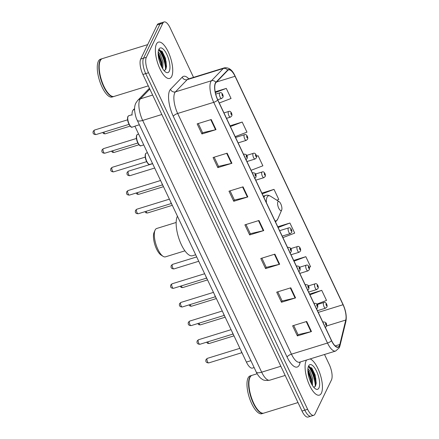 <?xml version="1.0" encoding="UTF-8"?>
<svg xmlns="http://www.w3.org/2000/svg" width="439" height="439" viewBox="0 0 439 439"><rect width="100%" height="100%" fill="white"/><g stroke="black" fill="none" stroke-linecap="round" stroke-linejoin="round"><path stroke-width="0.66" d="M254.137 367.575L252.48 368.091A11.875 4.335 -107.2 0 1 246.4 362.071L134.883 126.158L139.361 124.775M132.051 115.155A11.875 4.335 -107.2 0 1 133.204 109.959L134.581 108.532M165.635 69.614A15.831 5.778 72.8 0 0 158.858 49.909M315.339 386.32A15.831 5.778 72.8 0 0 308.562 366.609M193.533 77.368L170.178 27.964A11.875 4.335 72.8 0 0 164.098 21.95L158.463 23.69A11.875 4.335 72.8 0 0 157.195 24.941L140.71 59.051A11.875 4.335 72.8 0 0 142.905 74.476L301.999 411.036A11.875 4.335 72.8 0 0 308.079 417.05L310.894 416.177A11.875 4.335 72.8 0 1 304.814 410.163A11.875 4.335 72.8 0 0 310.894 416.177L313.709 415.31A11.875 4.335 72.8 0 0 314.977 414.059L331.467 379.949A11.875 4.335 72.8 0 0 329.266 364.524L324.52 354.482M164.098 21.95A11.875 4.335 72.8 0 0 162.831 23.201L146.346 57.311A11.875 4.335 72.8 0 0 148.541 72.737L145.726 73.609L304.814 410.163L145.726 73.609A11.875 4.335 72.8 0 1 143.526 58.178A11.875 4.335 72.8 0 0 145.726 73.609L142.905 74.476M162.831 23.201L160.01 24.068L143.526 58.178L160.01 24.068A11.875 4.335 72.8 0 1 161.283 22.823A11.875 4.335 72.8 0 0 160.01 24.068L157.195 24.941M321.392 393.135A18.998 6.931 72.8 0 0 320.075 373.979A18.998 6.931 72.8 0 0 310.104 358.932A18.998 6.931 72.8 0 1 320.075 373.979A18.998 6.931 72.8 0 1 321.392 393.135A18.998 6.931 72.8 0 1 319.362 395.133A18.998 6.931 72.8 0 0 321.392 393.135M306.598 360.018A18.998 6.931 72.8 0 0 306.12 360.825A18.998 6.931 72.8 0 0 308.288 382.358A18.998 6.931 72.8 0 0 319.362 395.133A18.998 6.931 72.8 0 1 308.288 382.358A18.998 6.931 72.8 0 1 306.12 360.825A18.998 6.931 72.8 0 1 306.598 360.018M171.687 76.435A18.998 6.931 72.8 0 0 169.52 54.897A18.998 6.931 72.8 0 0 158.446 42.128A18.998 6.931 72.8 0 0 156.416 44.125A18.998 6.931 72.8 0 0 158.583 65.658A18.998 6.931 72.8 0 0 169.657 78.433A18.998 6.931 72.8 0 0 171.687 76.435A18.998 6.931 72.8 0 0 169.52 54.897A18.998 6.931 72.8 0 0 158.446 42.128A18.998 6.931 72.8 0 0 156.416 44.125A18.998 6.931 72.8 0 0 158.583 65.658A18.998 6.931 72.8 0 0 169.657 78.433A18.998 6.931 72.8 0 0 171.687 76.435M339.413 345.652A12.665 4.62 -107.2 0 1 338.057 346.986A12.665 4.62 -107.2 0 1 331.577 340.571L217.793 99.862A12.665 4.62 -107.2 0 1 216.004 82.587L227.759 70.372A12.665 4.62 -107.2 0 1 228.56 69.867A12.665 4.62 -107.2 0 1 235.046 76.282L343.035 304.737A12.665 4.62 -107.2 0 1 345.778 320.042L339.813 344.505A12.665 4.62 -107.2 0 1 339.413 345.652M339.539 345.921A12.983 4.736 72.8 0 0 339.951 344.741L345.916 320.283A12.983 4.736 72.8 0 0 343.106 304.595L235.112 76.139A12.983 4.736 72.8 0 0 227.649 70.086L215.889 82.296A12.983 4.736 72.8 0 0 217.722 100.004L331.505 340.713A12.983 4.736 72.8 0 0 339.539 345.921M159.648 49.805A15.831 5.778 -107.2 0 1 166.255 68.083M309.352 366.505A15.831 5.778 -107.2 0 1 315.959 384.784M211.241 119.529L197.16 123.875L201.929 133.972L216.015 129.62L211.241 119.529M198.252 123.54L202.593 132.726L215.538 129.752A3.166 1.076 -25.3 0 0 216.015 129.62M202.566 132.66L201.929 133.972M227.15 153.184L213.069 157.53L217.837 167.627L231.924 163.281L227.15 153.184M214.161 157.195L218.501 166.381L231.446 163.407A3.166 1.076 -25.3 0 0 231.924 163.281M218.474 166.315L217.837 167.627M243.058 186.838L228.977 191.19L233.751 201.281L247.832 196.935L243.058 186.838M230.069 190.85L234.41 200.036L247.355 197.062A3.166 1.076 -25.3 0 0 247.832 196.935M234.382 199.975L233.751 201.281M306.696 321.463L292.61 325.809L297.384 335.906L311.471 331.555L306.696 321.463M293.707 325.475L298.048 334.661L310.988 331.686A3.166 1.076 -25.3 0 0 311.471 331.555M298.021 334.595L297.384 335.906M290.788 287.803L276.702 292.154L281.476 302.251L295.562 297.9L290.788 287.803M277.794 291.814L282.14 301.006L295.079 298.032A3.166 1.076 -25.3 0 0 295.562 297.9M282.107 300.94L281.476 302.251M274.88 254.148L260.793 258.5L265.568 268.597L279.648 264.245L274.88 254.148M261.885 258.159L266.232 267.351L279.171 264.377A3.166 1.076 -25.3 0 0 279.648 264.245M266.199 267.285L265.568 268.597M258.972 220.493L244.885 224.845L249.659 234.942L263.74 230.59L258.972 220.493M245.977 224.505L250.323 233.691L263.263 230.722A3.166 1.076 -25.3 0 0 263.74 230.59M250.29 233.63L249.659 234.942M148.541 72.737L307.629 409.296A11.875 4.335 72.8 0 0 313.709 415.31M235.178 136.644L246.965 132.15L242.196 122.053L230.052 125.806M219.27 102.989L231.057 98.495L226.283 88.398L215.203 91.822M282.908 237.614L294.695 233.12L289.921 223.023L277.783 226.771M309.265 267.285L310.603 266.775L305.829 256.678L293.691 260.426M316.936 304.084L326.512 300.43L321.738 290.333L309.599 294.081M251.092 170.305L262.873 165.805L258.105 155.713L256.568 156.185M276.833 200.206L278.787 199.465L274.013 189.368L261.874 193.116M274.013 189.368L262.226 193.862M289.921 223.023L278.134 227.517M305.829 256.678L294.042 261.172M321.738 290.333L309.95 294.827M258.105 155.713L256.579 156.289M242.196 122.053L230.409 126.553M226.283 88.398L215.351 92.569M257.144 373.754L252.107 375.307A19.788 7.222 72.8 0 0 249.994 377.386A19.788 7.222 72.8 0 0 249.873 377.655A19.788 7.222 72.8 0 0 251.048 396.346A19.788 7.222 72.8 0 0 260.618 412.446A19.788 7.222 72.8 0 0 263.79 413.126L297.993 402.563M249.824 377.765A19.59 7.15 72.8 0 0 249.775 377.875A19.59 7.15 72.8 0 0 250.943 396.379A19.59 7.15 72.8 0 0 260.415 412.32A19.59 7.15 72.8 0 0 260.514 412.38M251.931 375.367A19.788 7.222 72.8 0 0 251.756 375.416A19.788 7.222 72.8 0 0 249.643 377.496A19.788 7.222 72.8 0 0 251.898 399.929A19.788 7.222 72.8 0 0 263.433 413.236A19.788 7.222 72.8 0 0 263.609 413.17M251.756 375.416L250.17 375.905A19.788 7.222 72.8 0 0 248.057 377.984A19.788 7.222 72.8 0 0 250.318 400.417A19.788 7.222 72.8 0 0 261.853 413.725L263.433 413.236M307.92 368.7L308.727 369.654A8.95 3.265 72.8 0 0 307.871 369.468M308.727 369.654L309.874 370.862L312.727 378.698L312.447 385.497M311.717 384.268L311.267 379.576L307.86 370.198L308.754 371.207L311.608 379.044L311.734 384.295M318.944 387.955A12.907 4.708 72.8 0 0 316.557 371.185A12.907 4.708 72.8 0 0 308.568 366.005A12.907 4.708 72.8 0 0 308.491 366.181A12.907 4.708 72.8 0 0 309.259 378.369A12.907 4.708 72.8 0 0 315.498 388.872A12.907 4.708 72.8 0 0 318.944 387.955M313.764 387.302L315.323 386.342L316.217 383.154L315.136 374.966L311.833 368.08L308.365 366.784M309.001 366.389L311.235 368.217L315.18 378.369L315.229 386.474M307.909 371.405L310.708 379.746L311.125 383.126M311.685 367.898L315.74 378.193L316.168 383.637M154.16 232.269A12.863 4.692 72.8 0 0 154.078 232.44A12.863 4.692 72.8 0 0 154.846 244.589A12.863 4.692 72.8 0 0 161.064 255.054L163.088 256.338A14.844 5.416 72.8 0 0 165.47 256.842L184.918 250.839M176.154 222.474L156.707 228.478A14.844 5.416 72.8 0 0 155.121 230.041A14.844 5.416 72.8 0 0 155.033 230.239A14.844 5.416 72.8 0 0 155.916 244.26A14.844 5.416 72.8 0 0 163.088 256.338M277.838 201.978A4.752 1.734 72.8 0 0 278.721 208.146A4.752 1.734 72.8 0 0 281.657 210.056A4.752 1.734 72.8 0 0 281.69 209.99A4.752 1.734 72.8 0 0 281.404 205.507A4.752 1.734 72.8 0 0 279.111 201.638A4.752 1.734 72.8 0 0 277.838 201.978M177.449 216.207A21.769 7.94 72.8 0 0 177.34 216.432A21.769 7.94 72.8 0 0 179.825 241.104A21.769 7.94 72.8 0 0 192.512 255.739L195.673 254.763M147.685 44.624L102.402 58.606A19.788 7.222 72.8 0 0 100.29 60.686A19.788 7.222 72.8 0 0 100.169 60.955A19.788 7.222 72.8 0 0 101.343 79.646A19.788 7.222 72.8 0 0 110.913 95.746A19.788 7.222 72.8 0 0 114.085 96.426L148.289 85.863M100.119 61.065A19.59 7.15 72.8 0 0 100.07 61.175A19.59 7.15 72.8 0 0 101.239 79.678A19.59 7.15 72.8 0 0 110.71 95.62A19.59 7.15 72.8 0 0 110.809 95.68M102.232 58.667A19.788 7.222 72.8 0 0 102.051 58.716A19.788 7.222 72.8 0 0 99.938 60.796A19.788 7.222 72.8 0 0 102.194 83.229A19.788 7.222 72.8 0 0 113.734 96.531A19.788 7.222 72.8 0 0 113.904 96.47M102.051 58.716L100.465 59.205A19.788 7.222 72.8 0 0 98.352 61.284A19.788 7.222 72.8 0 0 100.613 83.717A19.788 7.222 72.8 0 0 112.148 97.024L113.734 96.531M158.216 52L159.022 52.954A8.95 3.265 72.8 0 0 158.166 52.768M159.022 52.954L160.169 54.162L163.023 61.998L162.743 68.797M162.013 67.568L161.563 62.876L158.161 53.498L159.055 54.507L161.903 62.343L162.029 67.595M169.24 71.255A12.907 4.708 72.8 0 0 166.853 54.485A12.907 4.708 72.8 0 0 158.863 49.305A12.907 4.708 72.8 0 0 158.786 49.481A12.907 4.708 72.8 0 0 159.555 61.669A12.907 4.708 72.8 0 0 165.794 72.172A12.907 4.708 72.8 0 0 169.24 71.255M164.06 70.602L165.618 69.642L166.513 66.454L165.432 58.266L162.128 51.379L158.666 50.084M159.297 49.689L161.53 51.517L165.476 61.669L165.525 69.774M158.205 54.705L161.003 63.046L161.42 66.426M161.98 51.198L166.035 61.493L166.463 66.937M250.878 360.688L246.4 362.071M134.575 109.536L133.204 109.959M149.814 89.084L140.431 98.83A15.831 5.778 72.8 0 0 139.739 99.856A15.831 5.778 72.8 0 0 142.67 120.429L261.666 372.173A15.831 5.778 72.8 0 0 269.771 380.19C265.908 380.723 263.384 380.394 262.204 379.214C259.427 377.875 256.524 372.98 256.228 372.003L137.226 120.259A7.918 2.689 154.7 0 0 142.67 120.429L161.832 114.508M280.828 366.252L261.666 372.173A7.918 2.689 154.7 0 1 256.228 372.003M152.635 95.06L140.431 98.83A7.918 7.227 -136.1 0 0 137.566 100.586L149.425 88.266M301.999 411.036L307.629 409.296M140.71 59.051L146.346 57.311M300.238 361.983L299.941 363.179A19.788 7.222 -107.2 0 1 287.073 357.033L173.29 116.33A3.956 1.344 154.7 0 1 177.669 113.465L291.452 354.169A15.831 5.778 72.8 0 0 299.557 362.191L299.228 362.263M173.29 116.33A19.788 7.222 -107.2 0 1 169.63 90.615A19.788 7.222 -107.2 0 1 170.497 89.331L182.251 77.121A19.788 7.222 -107.2 0 1 188.808 78.828M174.738 92.892A15.831 5.778 72.8 0 0 177.669 113.465L213.727 102.331A15.831 5.778 -107.2 0 1 211.488 80.732L223.248 68.517A15.831 5.778 -107.2 0 1 224.247 67.886L188.188 79.02A15.831 5.778 72.8 0 0 187.19 79.657L175.435 91.866A15.831 5.778 72.8 0 0 174.738 92.892M331.505 340.713A3.956 1.344 -25.3 0 1 327.505 343.035A15.831 5.778 -107.2 0 0 335.615 351.057L339.276 347.748L339.934 345.883A3.956 3.144 -166.3 0 0 339.951 344.741M339.934 345.883L345.899 321.425C346.815 316.332 345.866 310.675 343.062 304.446A3.956 1.344 154.7 0 1 343.106 304.595M235.112 76.139A3.956 1.344 -25.3 0 0 235.068 75.991C232.302 69.845 228.692 67.145 224.247 67.886M227.649 70.086A3.956 3.611 -136.1 0 0 223.248 68.517L187.19 79.657A3.956 3.611 43.9 0 1 182.251 77.121M345.899 321.425A3.956 3.144 -166.3 0 0 345.916 320.283M215.889 82.296A3.956 3.611 -136.1 0 0 211.488 80.732L175.435 91.866A3.956 3.611 43.9 0 1 170.497 89.331M217.722 100.004A3.956 1.344 154.7 0 1 213.727 102.331L327.505 343.035L291.452 354.169A3.956 1.344 154.7 0 0 287.073 357.033M299.941 363.179A3.956 3.144 13.7 0 1 299.585 362.18M235.046 76.282L216.581 81.983M339.813 344.505L335.209 345.927M345.778 320.042L326.567 325.974M343.035 304.737L318.253 312.392M258.5 220.641L263.263 230.722M274.408 254.296L279.171 264.377M290.316 287.951L295.079 298.032M306.224 321.606L310.988 331.686M242.591 186.981L247.355 197.062M226.678 153.326L231.446 163.407M210.769 119.671L215.538 129.752M315.663 385.683A15.831 5.778 72.8 0 0 308.864 366.439M263.318 196.178L265.633 195.459C267.066 194.943 268.712 195.207 270.567 196.249A13.088 4.774 72.8 0 0 267.066 197.177A13.088 4.774 72.8 0 0 266.402 202.692M274.946 220.773A13.088 4.774 72.8 0 0 277.591 219.44A13.088 4.774 72.8 0 0 277.673 219.264L275.516 221.975M265.633 195.459A14.251 5.197 72.8 0 0 264.113 196.963A14.251 5.197 72.8 0 0 263.91 197.429M165.958 68.983A15.831 5.778 72.8 0 0 159.159 49.739M208.723 362.916C206.22 362.812 205.337 361.659 206.078 359.453L207.318 358.378A2.376 0.867 72.8 0 0 207.065 358.63A2.376 0.867 72.8 0 0 207.334 361.319A2.376 0.867 72.8 0 0 208.723 362.916L241.801 352.704M322.972 322.369A2.969 1.081 -107.2 0 1 323.022 322.242A2.969 1.081 -107.2 0 1 323.34 321.93C326.062 322.012 327.082 323.527 326.396 326.468L325.09 327.598M326.375 325.063A0.988 0.362 72.8 0 0 326.188 323.779A0.988 0.362 72.8 0 0 325.579 323.378A0.988 0.362 72.8 0 0 325.76 324.662A0.988 0.362 72.8 0 0 326.375 325.063M242.493 353.807A5.542 2.019 -107.2 0 1 241 350.646M199.904 344.275C197.402 344.171 196.524 343.013 197.265 340.807L198.505 339.737A2.376 0.867 72.8 0 0 198.252 339.984A2.376 0.867 72.8 0 0 198.521 342.678A2.376 0.867 72.8 0 0 199.904 344.275L232.988 334.057M314.154 303.722A2.969 1.081 -107.2 0 1 314.209 303.596A2.969 1.081 -107.2 0 1 314.527 303.283C317.249 303.365 318.27 304.88 317.578 307.821L316.278 308.957M317.562 306.417A0.988 0.362 72.8 0 0 317.375 305.132A0.988 0.362 72.8 0 0 316.766 304.732A0.988 0.362 72.8 0 0 316.947 306.021A0.988 0.362 72.8 0 0 317.562 306.417M233.68 335.16A5.542 2.019 -107.2 0 1 232.187 332.005M191.091 325.628C188.589 325.524 187.711 324.366 188.452 322.16L189.692 321.09A2.376 0.867 72.8 0 0 189.439 321.337A2.376 0.867 72.8 0 0 189.708 324.031A2.376 0.867 72.8 0 0 191.091 325.628L224.175 315.411M305.341 285.076A2.969 1.081 -107.2 0 1 305.396 284.949A2.969 1.081 -107.2 0 1 305.714 284.637C308.436 284.719 309.457 286.233 308.765 289.175L307.465 290.311M308.743 287.77A0.988 0.362 72.8 0 0 308.562 286.486A0.988 0.362 72.8 0 0 307.953 286.091A0.988 0.362 72.8 0 0 308.134 287.375A0.988 0.362 72.8 0 0 308.743 287.77M224.867 316.514A5.542 2.019 -107.2 0 1 223.374 313.358M182.278 306.982C179.776 306.877 178.898 305.725 179.639 303.514L180.879 302.444A2.376 0.867 72.8 0 0 180.627 302.696A2.376 0.867 72.8 0 0 180.895 305.385A2.376 0.867 72.8 0 0 182.278 306.982L215.362 296.764M296.528 266.429A2.969 1.081 -107.2 0 1 296.583 266.303A2.969 1.081 -107.2 0 1 296.896 265.99C299.623 266.078 300.638 267.587 299.952 270.534L298.652 271.664M299.93 269.123A0.988 0.362 72.8 0 0 299.749 267.839A0.988 0.362 72.8 0 0 299.135 267.444A0.988 0.362 72.8 0 0 299.321 268.728A0.988 0.362 72.8 0 0 299.93 269.123M216.048 297.872A5.542 2.019 -107.2 0 1 214.556 294.712M173.465 288.335C170.963 288.231 170.085 287.079 170.826 284.873L172.066 283.797A2.376 0.867 72.8 0 0 171.808 284.049A2.376 0.867 72.8 0 0 172.083 286.738A2.376 0.867 72.8 0 0 173.465 288.335L206.549 278.123M287.715 247.788A2.969 1.081 -107.2 0 1 287.764 247.656A2.969 1.081 -107.2 0 1 288.083 247.349C290.81 247.431 291.825 248.946 291.139 251.887L289.839 253.018M291.117 250.482A0.988 0.362 72.8 0 0 290.936 249.193A0.988 0.362 72.8 0 0 290.322 248.798A0.988 0.362 72.8 0 0 290.508 250.082A0.988 0.362 72.8 0 0 291.117 250.482M207.235 279.226A5.542 2.019 -107.2 0 1 205.743 276.065M138.214 213.755C135.711 213.65 134.828 212.498 135.569 210.286L136.809 209.216A2.376 0.867 72.8 0 0 136.556 209.469A2.376 0.867 72.8 0 0 136.825 212.158A2.376 0.867 72.8 0 0 138.214 213.755L171.292 203.537M252.463 173.202A2.969 1.081 -107.2 0 1 252.513 173.076A2.969 1.081 -107.2 0 1 252.831 172.768C255.553 172.851 256.574 174.365 255.888 177.307L254.582 178.437M255.866 175.902A0.988 0.362 72.8 0 0 255.679 174.612A0.988 0.362 72.8 0 0 255.07 174.217A0.988 0.362 72.8 0 0 255.251 175.501A0.988 0.362 72.8 0 0 255.866 175.902M171.984 204.645A5.542 2.019 -107.2 0 1 170.491 201.485M129.395 195.108C126.898 195.009 126.015 193.851 126.756 191.645L127.996 190.57A2.376 0.867 72.8 0 0 127.744 190.822A2.376 0.867 72.8 0 0 128.012 193.511A2.376 0.867 72.8 0 0 129.395 195.108L162.479 184.896M243.645 154.561A2.969 1.081 -107.2 0 1 243.7 154.435A2.969 1.081 -107.2 0 1 244.018 154.122C246.74 154.204 247.761 155.719 247.075 158.66L245.769 159.791M247.053 157.255A0.988 0.362 72.8 0 0 246.866 155.971A0.988 0.362 72.8 0 0 246.257 155.571A0.988 0.362 72.8 0 0 246.438 156.855A0.988 0.362 72.8 0 0 247.053 157.255M163.171 185.999A5.542 2.019 -107.2 0 1 161.678 182.838M149.831 164.4C148.47 165.849 143.899 158.402 145.496 153.842L146.33 153.052A5.937 2.168 72.8 0 0 145.693 153.677A5.937 2.168 72.8 0 0 146.374 160.405A5.937 2.168 72.8 0 0 149.831 164.4L152.563 163.555M113.569 171.868C111.067 171.764 110.189 170.612 110.93 168.4L112.17 167.33A2.376 0.867 72.8 0 0 111.918 167.583A2.376 0.867 72.8 0 0 112.186 170.272A2.376 0.867 72.8 0 0 113.569 171.868L146.653 161.651M148.673 164.049A5.542 2.019 -107.2 0 1 145.841 159.571A5.542 2.019 -107.2 0 1 145.501 154.122M141.018 145.753C139.651 147.202 135.086 139.756 136.683 135.196L137.517 134.411A5.937 2.168 72.8 0 0 136.88 135.031A5.937 2.168 72.8 0 0 137.561 141.764A5.937 2.168 72.8 0 0 141.018 145.753L143.745 144.914M104.756 153.222C102.254 153.118 101.376 151.965 102.117 149.759L103.357 148.684A2.376 0.867 72.8 0 0 103.105 148.936A2.376 0.867 72.8 0 0 103.374 151.625A2.376 0.867 72.8 0 0 104.756 153.222L137.841 143.01M139.86 145.402A5.542 2.019 -107.2 0 1 137.028 140.924A5.542 2.019 -107.2 0 1 136.688 135.475M132.205 127.107C130.838 128.561 126.273 121.115 127.87 116.549L128.704 115.764A5.937 2.168 72.8 0 0 128.067 116.39A5.937 2.168 72.8 0 0 128.748 123.118A5.937 2.168 72.8 0 0 132.205 127.107L134.932 126.267M95.943 134.581C93.441 134.477 92.563 133.319 93.304 131.113L94.544 130.043A2.376 0.867 72.8 0 0 94.292 130.29A2.376 0.867 72.8 0 0 94.561 132.984A2.376 0.867 72.8 0 0 95.943 134.581L129.028 124.363M131.047 126.756A5.542 2.019 -107.2 0 1 128.215 122.283A5.542 2.019 -107.2 0 1 127.875 116.834M207.779 341.838A2.376 0.867 72.8 0 0 209.189 343.507L207.669 343.375L206.593 342.206M317.452 310.691L325.562 308.189A2.969 1.081 -107.2 0 1 323.828 306.192A2.969 1.081 -107.2 0 1 323.494 302.828A2.969 1.081 -107.2 0 1 323.806 302.515L317.254 304.54M326.045 303.964A0.988 0.362 72.8 0 0 326.232 305.253A0.988 0.362 72.8 0 0 326.841 305.648A0.988 0.362 72.8 0 0 326.66 304.364A0.988 0.362 72.8 0 0 326.045 303.964M198.966 323.197A2.376 0.867 72.8 0 0 200.376 324.86L198.856 324.734L197.78 323.565M308.639 292.045L316.749 289.542A2.969 1.081 -107.2 0 1 315.015 287.545A2.969 1.081 -107.2 0 1 314.681 284.181A2.969 1.081 -107.2 0 1 314.993 283.868L308.441 285.893M317.232 285.323A0.988 0.362 72.8 0 0 317.419 286.607A0.988 0.362 72.8 0 0 318.028 287.002A0.988 0.362 72.8 0 0 317.847 285.718A0.988 0.362 72.8 0 0 317.232 285.323M190.153 304.551A2.376 0.867 72.8 0 0 191.563 306.213L190.043 306.087L188.962 304.918M299.826 273.398L307.931 270.896A2.969 1.081 -107.2 0 1 306.202 268.898A2.969 1.081 -107.2 0 1 305.862 265.535A2.969 1.081 -107.2 0 1 306.181 265.222L299.628 267.247M308.419 266.676A0.988 0.362 72.8 0 0 308.606 267.96A0.988 0.362 72.8 0 0 309.215 268.355A0.988 0.362 72.8 0 0 309.034 267.071A0.988 0.362 72.8 0 0 308.419 266.676M181.34 285.904A2.376 0.867 72.8 0 0 182.75 287.567L181.23 287.441L180.149 286.272M291.008 254.757L299.118 252.249A2.969 1.081 -107.2 0 1 297.39 250.257A2.969 1.081 -107.2 0 1 297.049 246.888A2.969 1.081 -107.2 0 1 297.368 246.581L290.81 248.6M299.607 248.03A0.988 0.362 72.8 0 0 299.788 249.314A0.988 0.362 72.8 0 0 300.402 249.714A0.988 0.362 72.8 0 0 300.221 248.425A0.988 0.362 72.8 0 0 299.607 248.03M172.28 264.635A2.376 0.867 72.8 0 0 172.554 267.324A2.376 0.867 72.8 0 0 173.937 268.92C171.435 268.822 170.552 267.664 171.292 265.458L172.532 264.382A2.376 0.867 72.8 0 0 172.28 264.635M282.195 236.111L290.305 233.603A2.969 1.081 -107.2 0 1 288.577 231.611A2.969 1.081 -107.2 0 1 288.236 228.247A2.969 1.081 -107.2 0 1 288.555 227.934L279.632 230.689M290.794 229.383A0.988 0.362 72.8 0 0 290.975 230.667A0.988 0.362 72.8 0 0 291.589 231.068A0.988 0.362 72.8 0 0 291.408 229.784A0.988 0.362 72.8 0 0 290.794 229.383M146.088 211.324A2.376 0.867 72.8 0 0 147.493 212.986L145.973 212.86L144.897 211.691M255.756 180.177L263.866 177.669A2.969 1.081 -107.2 0 1 262.138 175.671A2.969 1.081 -107.2 0 1 261.798 172.307A2.969 1.081 -107.2 0 1 262.116 171.995L255.558 174.02M264.355 173.449A0.988 0.362 72.8 0 0 264.536 174.733A0.988 0.362 72.8 0 0 265.151 175.134A0.988 0.362 72.8 0 0 264.964 173.844A0.988 0.362 72.8 0 0 264.355 173.449M137.27 192.677A2.376 0.867 72.8 0 0 138.68 194.34L137.16 194.214L136.085 193.045M246.943 161.53L255.054 159.022A2.969 1.081 -107.2 0 1 253.319 157.03A2.969 1.081 -107.2 0 1 252.985 153.666A2.969 1.081 -107.2 0 1 253.298 153.354L246.745 155.379M255.536 154.802A0.988 0.362 72.8 0 0 255.723 156.086A0.988 0.362 72.8 0 0 256.332 156.487A0.988 0.362 72.8 0 0 256.151 155.197A0.988 0.362 72.8 0 0 255.536 154.802M128.215 171.408A2.376 0.867 72.8 0 0 128.484 174.102A2.376 0.867 72.8 0 0 129.867 175.699C127.365 175.595 126.487 174.437 127.228 172.231L128.468 171.161A2.376 0.867 72.8 0 0 128.215 171.408M238.13 142.884L246.241 140.381A2.969 1.081 -107.2 0 1 244.507 138.384A2.969 1.081 -107.2 0 1 244.172 135.02A2.969 1.081 -107.2 0 1 244.485 134.707L235.567 137.462M246.723 136.156A0.988 0.362 72.8 0 0 246.91 137.445A0.988 0.362 72.8 0 0 247.519 137.841A0.988 0.362 72.8 0 0 247.338 136.556A0.988 0.362 72.8 0 0 246.723 136.156M112.631 150.791A2.376 0.867 72.8 0 0 114.041 152.454L112.521 152.328L111.44 151.159M226.524 118.338L230.415 117.136A2.969 1.081 -107.2 0 1 228.681 115.144A2.969 1.081 -107.2 0 1 228.34 111.775A2.969 1.081 -107.2 0 1 228.659 111.468L223.961 112.916M230.898 112.916A0.988 0.362 72.8 0 0 231.084 114.2A0.988 0.362 72.8 0 0 231.693 114.601A0.988 0.362 72.8 0 0 231.512 113.311A0.988 0.362 72.8 0 0 230.898 112.916M103.818 132.144A2.376 0.867 72.8 0 0 105.228 133.813L103.708 133.681L102.627 132.512M217.711 99.691L221.596 98.495A2.969 1.081 -107.2 0 1 219.868 96.498A2.969 1.081 -107.2 0 1 219.527 93.134A2.969 1.081 -107.2 0 1 219.846 92.821L215.714 94.094M222.085 94.27A0.988 0.362 72.8 0 0 222.266 95.559A0.988 0.362 72.8 0 0 222.88 95.954A0.988 0.362 72.8 0 0 222.699 94.67A0.988 0.362 72.8 0 0 222.085 94.27M137.226 120.259C136.074 118.201 135.207 114.974 134.625 110.573C134.4 107.78 134.784 105.305 135.794 103.143L137.566 100.586M269.771 380.19L285.169 375.438M343.062 304.446L235.068 75.991M335.615 351.057L299.557 362.191M188.188 79.02L187.876 79.146M311.833 368.08L311.597 367.783M154.078 232.44L155.033 230.239M279.111 201.638L270.567 196.249M281.69 209.99L277.673 219.264M162.128 51.379L161.892 51.083M207.318 358.378L239.897 348.319M322.835 322.083L323.34 321.93M242.602 354.043L240.912 350.47M198.505 339.737L231.084 329.673M314.022 303.437L314.527 303.283M233.789 335.396L232.099 331.824M189.692 321.09L222.271 311.026M305.209 284.79L305.714 284.637M224.977 316.755L223.286 313.177M180.879 302.444L213.458 292.385M296.396 266.149L296.896 265.99M216.164 298.108L214.473 294.531M172.066 283.797L204.645 273.738M287.583 247.503L288.083 247.349M207.351 279.462L205.661 275.884M136.809 209.216L169.388 199.158M252.326 172.922L252.831 172.768M172.093 204.881L170.403 201.303M127.996 190.57L160.575 180.511M243.513 154.276L244.018 154.122M163.281 186.235L161.59 182.662M112.17 167.33L145.254 157.113M146.33 153.052L147.433 152.712M103.357 148.684L136.436 138.472M137.517 134.411L138.62 134.065M94.544 130.043L127.623 119.825M128.704 115.764L132.035 114.733M209.189 343.507L233.998 335.84M325.562 308.189L326.863 307.053C327.757 305.714 326.062 301.352 323.806 302.515M200.376 324.86L225.185 317.194M316.749 289.542L318.05 288.407C318.944 287.068 317.249 282.705 314.993 283.868M191.563 306.213L216.372 298.553M307.931 270.896L309.237 269.76C310.132 268.421 308.436 264.064 306.181 265.222M182.75 287.567L207.559 279.906M299.118 252.249L300.424 251.119C301.313 249.775 299.617 245.417 297.368 246.581M173.937 268.92L198.746 261.26M290.305 233.603L291.611 232.472C292.5 231.133 290.805 226.771 288.555 227.934M172.532 264.382L196.694 256.925M147.493 212.986L172.307 205.326M263.866 177.669L265.167 176.538C266.061 175.194 264.366 170.837 262.116 171.995M138.68 194.34L163.489 186.679M255.054 159.022L256.354 157.892C257.249 156.553 255.553 152.19 253.298 153.354M129.867 175.699L154.676 168.033M246.241 140.381L247.541 139.245C248.436 137.906 246.74 133.544 244.485 134.707M128.468 171.161L152.629 163.698M114.041 152.454L138.96 144.76M230.415 117.136L231.715 116.006C232.61 114.661 230.914 110.304 228.659 111.468M105.228 133.813L130.147 126.114M221.596 98.495L222.902 97.359C223.791 96.02 222.101 91.658 219.846 92.821"/></g></svg>
